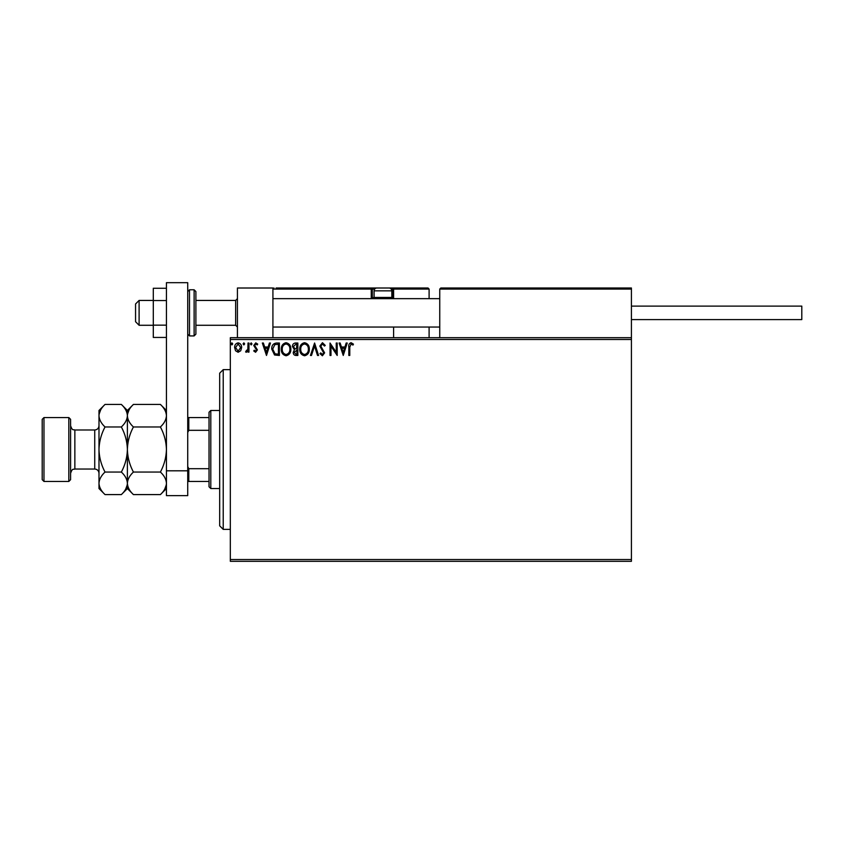 <?xml version="1.0" encoding="UTF-8"?>
<svg xmlns="http://www.w3.org/2000/svg" width="844" height="844" viewBox="0 0 844 844"><rect width="100%" height="100%" fill="white"/><g stroke="black" fill="none" stroke-linecap="round" stroke-linejoin="round"><path stroke-width="1.27" d="M631.418 561.323L230.328 561.323L230.328 559.54L631.418 559.54L631.418 561.323M631.418 339.478L230.328 339.478L230.328 337.695L631.418 337.695L631.418 559.54M240.709 350.756L238.124 352.264L235.55 350.766L234.621 347.538C234.6 344.964 235.771 343.402 238.124 342.864C240.487 343.402 241.658 344.964 241.637 347.538L240.709 350.756M248.959 343.023L248.959 352.106L248.009 352.106L248.009 350.766L246.342 352.264L245.615 351.948L246.068 350.988L247.851 349.194L248.009 343.023L248.959 343.023M255.584 352.264L253.738 350.967L254.297 350.186L255.521 351.146L256.449 349.922L253.738 345.491L255.753 342.864L257.715 344.088L257.177 344.932L255.859 343.983L254.698 345.439L257.399 349.88L255.584 352.264M276.494 343.023L279.385 343.023L279.385 355.451L274.543 354.997L271.736 349.078C271.599 345.491 273.182 343.476 276.494 343.023M297.858 343.023L297.858 355.451L296.096 355.451C294.208 355.356 293.258 354.322 293.237 352.37L294.408 349.722L292.446 346.546C292.457 344.5 293.427 343.318 295.379 343.023L297.858 343.023M314.58 343.023L318.568 355.451L317.523 355.451L314.506 346.019L311.478 355.451L310.444 355.451L314.58 343.023M336.239 343.023L337.199 343.023L337.199 355.451L330.985 346.177L330.985 355.451L330.036 355.451L330.036 343.023L336.239 352.264L336.239 343.023M349.785 347.179L349.785 355.451L348.825 355.451L348.825 347.053C348.445 344.806 349.205 343.35 351.093 342.706L353.446 344.141L352.961 345.091L351.104 343.983L349.785 347.179M230.328 339.478L230.328 559.54M343.255 355.451L339.109 343.023L340.153 343.023L341.43 347L344.911 347L346.188 343.023L347.232 343.023L343.255 355.451M322.461 342.706L325.257 345.418L324.476 346.051L322.535 343.983L320.794 346.082L324.613 352.866L322.397 355.767L319.992 353.657L320.741 352.897L322.408 354.491L323.663 352.919L319.834 346.072L322.461 342.706M309.326 349.184C309.4 352.729 307.817 354.923 304.61 355.767C301.319 354.997 299.704 352.824 299.768 349.237C299.704 345.692 301.297 343.508 304.536 342.706C307.775 343.487 309.368 345.639 309.326 349.184M290.853 349.184C290.916 352.729 289.344 354.923 286.127 355.767C282.846 354.997 281.231 352.824 281.295 349.237C281.231 345.692 282.824 343.508 286.053 342.706C289.292 343.487 290.895 345.639 290.853 349.184M266.482 355.451L262.336 343.023L263.381 343.023L264.657 347L268.149 347L269.426 343.023L270.46 343.023L266.482 355.451M251.987 343.898L251.185 344.932L250.394 343.898L251.185 342.864L251.987 343.898M244.665 343.898L243.863 344.932L243.072 343.898L243.863 342.864L244.665 343.898M232.712 343.898L231.921 344.932L231.119 343.898L231.921 342.864L232.712 343.898M341.831 348.277L343.17 352.454L344.51 348.277L341.831 348.277M300.728 349.247C300.675 352.085 301.962 353.836 304.568 354.491C307.163 353.805 308.429 352.032 308.366 349.184C308.419 346.356 307.142 344.626 304.568 343.983C301.941 344.616 300.664 346.378 300.728 349.247M295.906 354.174L296.898 354.174L296.898 350.186L294.197 352.349L295.906 354.174M296.423 348.92L296.898 344.299L295.811 344.299L293.396 346.546L294.894 348.772L296.423 348.92M282.244 349.247C282.202 352.085 283.478 353.836 286.084 354.491C288.68 353.805 289.956 352.032 289.893 349.184C289.935 346.356 288.669 344.626 286.084 343.983C283.468 344.616 282.191 346.378 282.244 349.247M278.425 354.174L278.425 344.299L274.838 344.616L272.696 349.078L275.049 353.826L278.425 354.174M265.069 348.277L266.398 352.454L267.738 348.277L265.069 348.277M235.582 347.528L238.135 351.146L240.677 347.528L238.135 343.983L235.582 347.528M237.428 337.695L237.428 288.004L272.918 288.004L272.918 337.695M440.811 288.004L439.745 289.07L440.811 288.004L630.362 288.004L631.418 289.07L631.418 288.004L595.927 288.004M139.102 325.278L135.557 321.722L135.557 303.977L139.102 300.432L139.102 325.278L153.302 325.278M195.892 325.278L235.645 325.278L235.645 300.432L237.428 298.649M630.362 288.004L631.418 289.07L439.745 289.07L439.745 337.695M631.418 289.07L631.418 337.695M388.282 288.004L428.035 288.004L429.1 289.07L429.1 298.649M429.1 327.05L429.1 337.695M392.608 288.004L428.035 288.004L429.1 289.07L393.599 289.07L393.599 298.649L393.599 297.584L392.534 297.584L392.534 289.07L391.205 289.07M393.599 327.05L393.599 337.695M276.115 288.004L376.92 288.004A2.838 2.838 0 0 0 374.082 290.842L374.082 297.447L391.827 297.447L391.827 290.842L374.082 290.842M378.344 288.004L286.053 288.004M374.704 289.07L372.309 289.07L372.309 297.584L372.309 289.07A1.066 1.066 0 0 0 371.244 288.004L371.244 289.07L272.918 289.07L273.983 288.004L272.918 289.07M393.599 289.07A1.066 1.066 0 0 0 392.534 288.004L392.534 289.07L393.599 288.996M373.375 298.649A1.066 1.066 0 0 1 372.309 297.584L374.219 297.584M371.529 298.649A2.131 2.131 0 0 1 371.244 297.584L371.244 289.07L372.309 289.07A1.066 1.066 0 0 0 371.244 288.004M375.285 298.649L374.082 297.447M390.624 298.649L391.827 297.447M376.92 288.004L388.989 288.004A2.838 2.838 0 0 1 391.827 290.842M631.418 306.108L801.8 306.108L801.8 319.591L631.418 319.591M166.437 337.442L153.302 337.442L153.302 300.559L166.437 300.559M153.302 325.151L166.437 325.151M153.302 300.559L153.302 288.258L166.437 288.258M166.437 495.65L166.437 282.677L187.727 282.677L187.727 495.65L166.437 495.65M166.437 470.804L187.727 470.804M195.892 291.56L195.892 334.15L194.12 335.923L194.12 289.777L195.892 291.56M223.227 529.378L219.672 525.823L219.672 373.196L223.227 369.64L223.227 529.378L230.328 529.378M210.8 488.549L209.027 486.777L209.027 412.241L210.8 410.469L210.8 488.549L219.672 488.549M209.027 430.313L188.792 430.313L187.727 432.476M187.727 466.542L188.792 468.705L188.792 481.46L187.727 481.46M209.027 468.705L188.792 468.705M187.727 417.558L188.792 417.558L188.792 430.313M209.027 417.558L188.792 417.558M209.027 481.46L188.792 481.46M70.601 419.341L70.601 479.677L68.818 481.46L68.818 417.558L70.601 419.341M43.972 481.46L42.2 479.677L42.2 419.341L43.972 417.558L43.972 481.46L68.818 481.46M133.426 494.595L127.391 488.549L127.391 483.327C127.623 479.36 129.628 475.605 133.426 472.049C129.649 464.991 127.634 457.48 127.391 449.504C127.634 441.56 129.638 434.038 133.426 426.969C129.649 423.456 127.644 419.7 127.391 415.691C127.623 411.735 129.628 407.979 133.426 404.424L160.392 404.424C164.169 407.937 166.184 411.693 166.437 415.691C166.205 419.658 164.19 423.414 160.392 426.969C164.179 434.027 166.194 441.539 166.437 449.504C166.194 457.459 164.179 464.97 160.392 472.049C164.169 475.562 166.184 479.318 166.437 483.327C166.205 487.283 164.19 491.039 160.392 494.595L133.426 494.595C129.649 491.081 127.644 487.326 127.391 483.327L127.518 484.878M133.426 426.969L160.392 426.969M129.058 409.92L127.518 414.14M166.437 415.691L166.31 414.14M164.759 489.087L166.31 484.878M133.426 472.049L160.392 472.049M105.036 404.424L98.991 410.469L98.991 415.691C99.244 419.7 101.259 423.456 105.036 426.969C101.248 434.038 99.233 441.549 98.991 449.504C99.233 457.459 101.248 464.981 105.036 472.049C101.238 475.605 99.223 479.36 98.991 483.327C99.244 487.326 101.259 491.081 105.036 494.595L98.991 488.549L98.991 415.691C99.223 411.735 101.238 407.979 105.036 404.424L121.346 404.424C125.123 407.937 127.138 411.693 127.391 415.691C127.159 419.658 125.144 423.414 121.346 426.969C125.134 434.038 127.149 441.56 127.391 449.504C127.149 457.469 125.134 464.981 121.346 472.049C125.123 475.562 127.138 479.318 127.391 483.327L127.391 410.469L133.426 404.424M127.391 415.691L127.265 414.14M127.391 483.327C127.159 487.283 125.144 491.039 121.346 494.595L105.036 494.595M125.724 489.087L127.265 484.878M100.658 409.92L99.117 414.14M98.991 483.327L99.117 484.878M105.036 426.969L121.346 426.969M105.036 472.049L121.346 472.049M391.69 297.584L392.534 297.584L392.534 298.649M371.244 297.584L372.309 297.584M187.727 291.56L189.51 289.777L189.51 335.923L194.12 335.923M94.728 429.986L74.852 429.986L74.852 469.032L94.728 469.032L94.728 429.986C97.324 429.733 98.737 428.319 98.991 425.724M235.645 325.278L237.428 327.05M439.745 327.05L272.918 327.05M439.745 298.649L272.918 298.649M139.102 300.432L153.302 300.432M195.892 300.432L235.645 300.432M189.51 289.777L194.12 289.777M189.51 335.923L187.727 334.15M223.227 369.64L230.328 369.64M210.8 410.469L219.672 410.469M94.728 469.032C97.324 469.285 98.737 470.699 98.991 473.294M74.852 469.032C73.555 469.813 72.5 467.608 70.601 473.294M43.972 417.558L68.818 417.558M166.437 488.549L160.392 494.595M166.437 410.469L160.392 404.424M127.391 410.469L121.346 404.424M127.391 488.549L121.346 494.595M74.852 429.986C73.555 429.206 72.5 431.411 70.601 425.724"/></g></svg>
